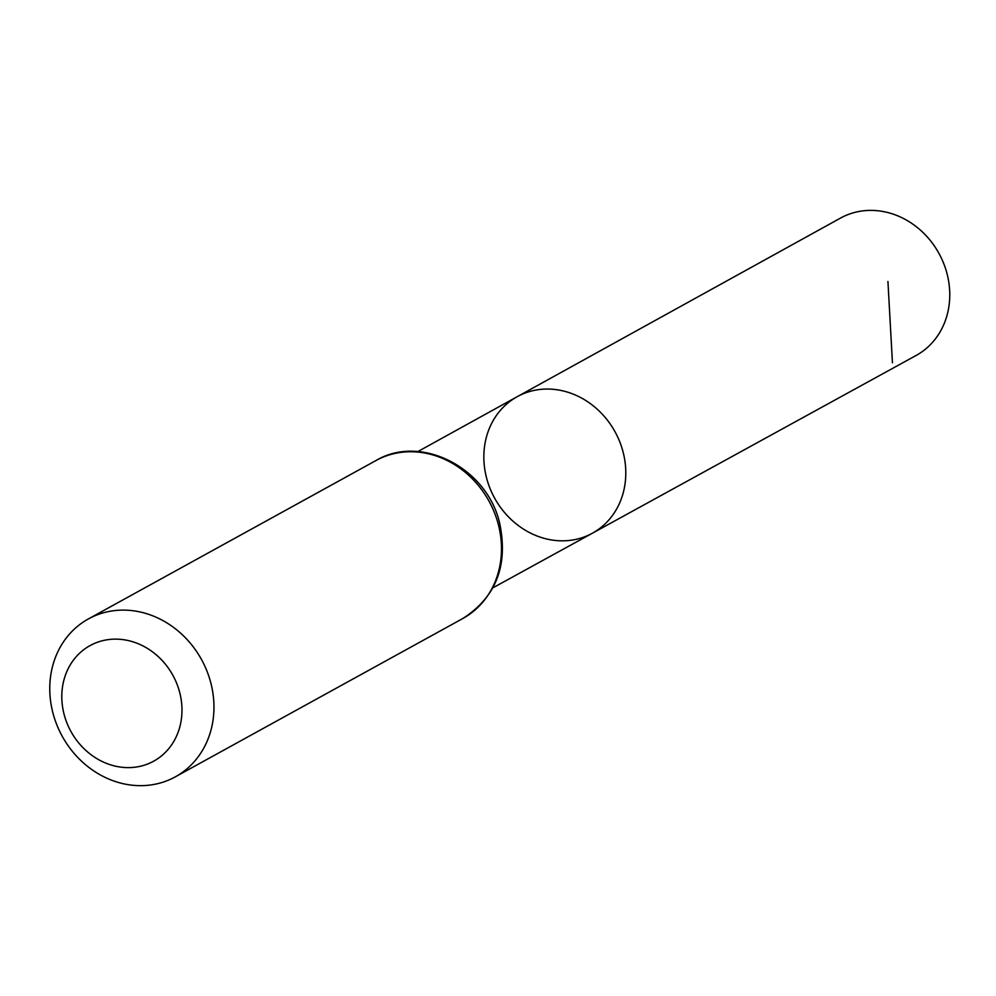<?xml version="1.0" encoding="UTF-8"?>
<svg xmlns="http://www.w3.org/2000/svg" width="996" height="996" viewBox="0 0 996 996"><rect width="100%" height="100%" fill="white"/><g stroke="black" fill="none" stroke-linecap="round" stroke-linejoin="round"><path stroke-width="1.49" d="M517.161 396.719A77.925 68.736 61.2 0 1 615.03 431.778A77.925 68.736 61.2 0 1 592.346 533.234A77.925 68.736 61.2 0 1 568.828 540.504A77.925 68.736 61.2 0 1 488.874 485.401A77.925 68.736 61.2 0 1 517.161 396.719A77.925 68.736 61.2 0 1 615.03 431.778A77.925 68.736 61.2 0 1 592.346 533.234L916.108 355.472A78.41 69.172 61.2 0 0 944.743 266.243A78.41 69.172 61.2 0 0 864.254 210.716A78.41 69.172 61.2 0 0 840.45 218.112L417.847 451.586M133.75 767.343A65.973 58.204 61.2 0 1 64.952 676.533A65.973 58.204 61.2 0 1 166.992 666.237A65.973 58.204 61.2 0 1 133.75 767.343M148.068 785.284A90.126 79.506 61.2 0 1 55.564 721.502A90.126 79.506 61.2 0 1 88.383 618.939A90.126 79.506 61.2 0 1 201.503 659.526A90.126 79.506 61.2 0 1 175.346 776.83A90.126 79.506 61.2 0 1 148.068 785.284M892.441 362.793L887.934 281.482M375.903 460.575A90.126 79.506 61.2 0 1 489.036 501.175A90.126 79.506 61.2 0 1 462.866 618.479C496.008 597.127 508.309 565.516 499.755 523.647C487.567 468.257 421.134 433.497 375.903 460.575L88.383 618.939M492.883 587.839L592.346 533.234M175.346 776.83L462.866 618.479"/></g></svg>

